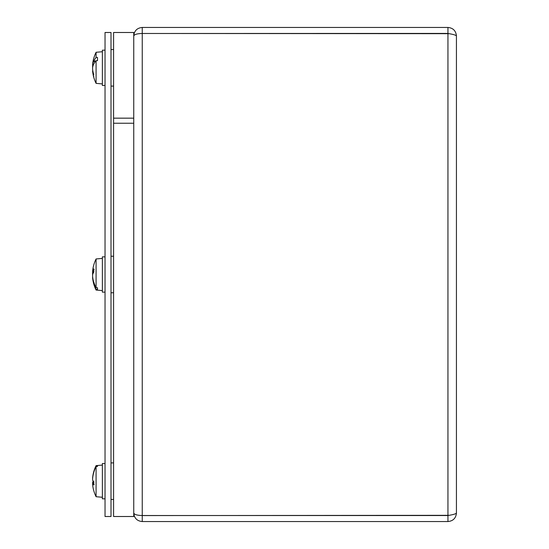 <?xml version="1.0" encoding="UTF-8"?>
<svg xmlns="http://www.w3.org/2000/svg" width="549" height="549" viewBox="0 0 549 549"><rect width="100%" height="100%" fill="white"/><g stroke="black" fill="none" stroke-linecap="round" stroke-linejoin="round"><path stroke-width="0.82" d="M133.75 513.061C134.258 518.215 137.092 521.042 142.246 521.55L447.943 521.55C453.09 521.035 455.917 518.208 456.432 513.061C455.917 513.878 453.09 514.701 447.943 515.525L142.246 515.525C137.092 515.374 134.258 514.537 133.75 512.999M141.683 515.518L142.246 515.58L142.246 521.55M133.75 36.001C134.265 34.47 137.092 33.626 142.246 33.475L449.048 33.681L447.943 33.42L447.943 27.45L142.246 27.45C137.092 27.958 134.258 30.785 133.75 35.939M142.246 515.525L142.246 33.475L141.683 33.482L447.943 33.42M447.943 27.45C453.09 27.965 455.917 30.792 456.432 35.939C455.917 35.122 453.09 34.299 447.943 33.475L447.943 515.525L449.048 515.319L142.246 515.58M456.432 35.939L456.432 513.061M447.943 515.58L447.943 521.55M113.588 118.165L133.75 118.165L133.75 516.506L113.588 516.506L113.588 118.165M113.588 123.244L133.75 123.244L133.75 32.494L113.588 32.494L113.588 123.244M105.037 516.506L111.008 516.506L111.008 32.494L105.037 32.494L105.037 516.506M93.776 483.305L92.589 483.408L92.609 484.383A35.061 34.333 -25.5 0 0 93.447 489.475A35.061 34.333 -25.5 0 0 93.68 490.367A35.088 34.978 180 0 0 93.797 490.792M93.447 481.178A35.061 6.41 -5.1 0 0 92.609 482.2L92.609 483.662M93.858 472.126L93.68 471.982A35.061 34.333 -154.5 0 0 93.447 472.881A35.061 34.333 -154.5 0 0 92.609 477.966L92.609 478.906M93.68 471.982A35.088 34.978 -0 0 1 93.797 471.557A35.054 34.409 -0 0 1 96.082 465.689L97.496 465.573L97.496 466.41L96.082 466.526L96.082 496.715L102.375 497.27M93.447 472.881A35.088 35.088 0 0 1 96.082 465.634L96.082 465.689M96.082 466.526A35.054 34.072 180 0 0 93.797 472.339A35.088 32.954 180 0 0 93.68 472.737A35.061 33.887 -19.9 0 0 92.609 478.687L92.609 480.149A35.061 6.41 -174.9 0 0 93.804 481.459L93.804 484.932L94.195 484.685M93.776 483.346L92.609 483.443A35.061 8.455 -5.2 0 0 93.804 484.932M97.496 465.573L97.496 466.41M92.685 271.879A35.061 31.231 -11.1 0 0 92.609 272.565L92.609 274.198A35.061 13.739 -174.6 0 0 92.685 274.5M94.195 269.326L93.804 268.893A35.061 15.64 -174.4 0 0 92.609 271.741L92.609 271.144A35.061 32.11 -167.5 0 1 92.685 270.458A35.088 35.088 0 0 1 96.082 258.956L96.082 287.655L97.496 287.772L97.496 289.426L96.082 289.316L96.082 290.044L102.375 290.593M93.776 271.837L92.609 271.741L92.609 271.144M96.082 287.655A35.054 31.458 -0 0 1 93.797 282.296A35.088 29.529 -0 0 1 93.68 281.939A35.061 31.231 -168.9 0 1 92.609 276.435L92.609 274.802A35.061 13.739 -5.4 0 1 93.804 272.119L93.804 268.893M96.082 289.316A35.054 32.123 180 0 1 93.797 283.84A35.088 33.537 180 0 1 93.68 283.435L94.195 283.023M92.781 277.849L92.609 277.259L92.609 277.856A35.061 32.11 -12.5 0 0 92.685 278.542A35.061 32.11 -12.5 0 0 93.68 283.435M97.496 287.772L97.496 289.426M93.797 283.84L94.325 283.84M92.788 65.036A35.061 28.219 -8.4 0 0 92.609 66.374L92.609 68.083M95.396 61.55L93.68 61.262A35.061 20.581 -173.8 0 0 92.609 64.789L92.609 64.466M93.68 61.262A35.088 23.559 0 0 1 93.797 60.98A35.054 20.443 -0 0 1 96.082 57.494L97.496 57.425L97.496 60.671L96.082 60.74L96.082 83.366L102.375 83.922M92.589 64.748A35.088 35.088 0 0 1 96.082 52.285L96.082 57.494M96.082 60.74A35.054 19.14 180 0 0 93.797 64.007A35.088 15.701 180 0 0 93.68 64.192A35.061 18.851 -5.9 0 0 92.609 67.568L92.609 69.277A35.061 28.219 -171.6 0 0 93.804 74.657L93.776 74.492M92.609 70.862L92.609 71.185A35.061 29.406 -9.2 0 0 93.804 76.661M93.797 60.98L95.869 60.98M94.195 61.55L95.135 61.886M92.609 275.433L92.609 273.697M92.582 273.937L92.568 274.5M105.037 498.821L102.375 498.821L102.375 463.528L105.037 463.528M105.037 85.472L102.375 85.472L102.375 50.179L105.037 50.179M105.037 292.143L102.375 292.143L102.375 256.857L105.037 256.857M142.246 27.45L142.246 33.42M92.609 482.2L93.776 482.104M92.609 272.565L93.543 272.53M92.609 64.789L93.392 64.844M93.447 489.468A35.088 35.088 0 0 0 96.082 496.721M96.082 465.634L102.375 465.078M93.776 481.432L93.776 484.87M92.685 278.542A35.088 35.088 0 0 0 96.082 290.044A35.088 35.088 0 0 1 92.568 277.382L92.575 277.382M92.568 271.618L92.575 271.618A35.088 35.088 0 0 1 96.082 258.956L102.375 258.407M93.776 268.996L93.776 272.194M92.575 271.865L93.776 271.975M92.589 70.903A35.088 35.088 0 0 0 96.082 83.366M96.082 52.285L102.375 51.73M92.568 65.015L93.296 65.077M111.008 292.775L113.588 292.775M111.008 256.225L113.588 256.225M111.008 499.446L113.588 499.446M111.008 462.903L113.588 462.903M111.008 86.097L113.588 86.097M111.008 49.554L113.588 49.554"/></g></svg>
